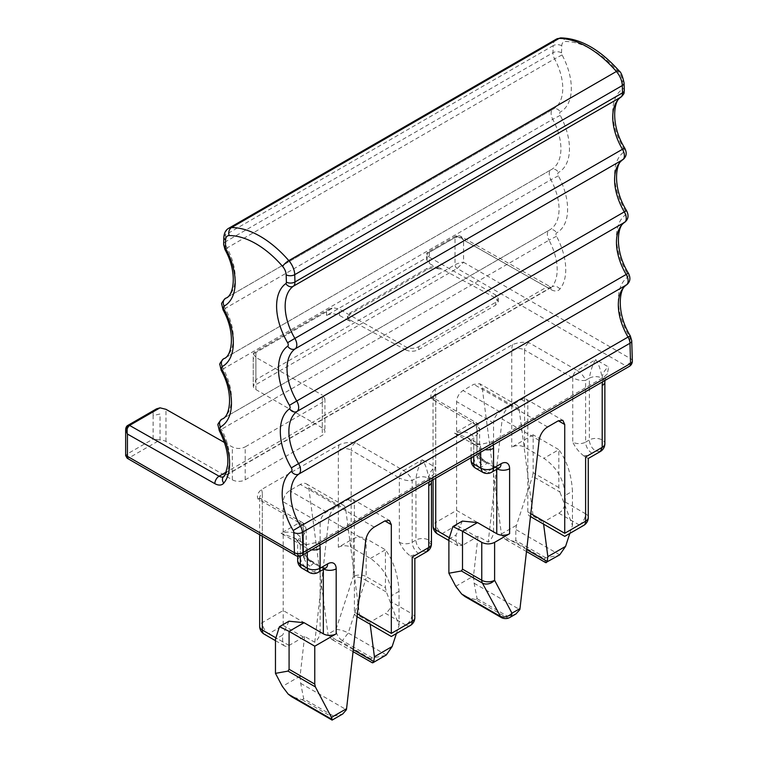 <?xml version="1.0" encoding="UTF-8"?>
<svg xmlns="http://www.w3.org/2000/svg" width="758" height="758" viewBox="0 0 758 758"><rect width="100%" height="100%" fill="white"/><g stroke="black" fill="none" stroke-linecap="round" stroke-linejoin="round"><path stroke-width="0.57" stroke-dasharray="3.79 2.84" d="M245.194 479.814L245.194 446.898L322.264 402.403L324.926 398.717L322.264 395.051L322.264 427.9A9.087 5.24 180 0 1 324.926 431.615A9.087 5.24 180 0 1 322.264 435.319L245.194 479.814A9.087 5.24 180 0 1 232.346 479.814L165.974 441.497A9.087 5.24 0 0 0 160.023 439.972L160.023 414.001L153.125 415.564L153.125 439.024L160.023 439.972L129.561 457.557L298.718 555.216A6.055 3.496 -120 0 0 301.741 555.519M153.125 415.564L153.125 411.831L156.518 408.846M224.434 442.483L232.346 446.964C236.629 448.963 240.911 448.935 245.194 446.898M322.264 427.9L255.891 389.584A9.087 5.24 180 0 1 253.248 386.144L255.891 379.692L455.008 264.741C458.543 263.035 461.395 262.211 463.574 262.268L457.15 268.446L253.248 386.144L253.248 360.192A9.087 5.24 0 0 1 253.238 359.936L253.238 353.749L255.891 357.397L322.264 395.051M602.563 381.843A18.164 10.489 -60 0 1 603.918 377.152L491.828 441.876L480.06 444.501L474.281 444.586A9.087 5.24 -60 0 1 478.819 444.141A9.087 5.24 -60 0 1 480.695 448.3A9.087 5.24 -0 0 0 485.044 449.693M603.918 377.152L607.366 373.808L608.627 367.024L595.779 359.605C598.649 363.859 600.791 370.046 602.203 378.147A9.087 5.24 180 0 1 604.865 381.861M475.626 468.217A9.087 5.24 120 0 0 480.165 467.762A9.087 5.24 60 0 1 473.741 456.638L476.953 454.791L476.953 435.007L479.615 429.549L476.953 425.124L435.736 401.323A9.087 5.24 180 0 1 433.074 397.618A9.087 5.24 180 0 1 435.736 393.914A15.141 8.736 120 0 0 434.846 389.479L512.635 344.568C518.102 342.436 523.513 341.782 528.876 342.616L577.046 370.425L595.779 359.605C592.898 363.859 590.757 370.046 589.354 378.147L585.612 380.308C584.02 376.442 581.168 373.154 577.046 370.425A6.055 3.496 -60 0 0 572.764 377.844L524.593 350.025A6.055 3.496 -60 0 1 528.876 342.616M434.846 389.479C431.15 392.635 430.023 395.761 431.454 398.85L472.67 422.651L454.468 433.159L474.281 444.586M429.142 481.965A18.164 10.489 -60 0 1 430.506 477.275L433.946 473.93L435.206 467.146L422.358 459.727C419.534 463.849 417.393 470.026 415.934 478.27L412.191 480.439C408.363 481.074 404.08 480.25 399.343 477.966L399.343 542.245C402.166 548.015 405.871 552.629 410.466 556.078L412.191 557.073C415.687 559.101 415.687 559.101 412.191 557.073L418.615 553.368A9.087 5.24 60 0 1 412.191 542.245L412.191 480.439C410.599 476.574 407.747 473.276 403.626 470.547L355.455 442.738C350.092 441.905 344.682 442.558 339.214 444.69L261.425 489.602C257.729 492.757 256.602 495.884 258.033 498.972L299.249 522.774L281.047 533.281L300.86 544.708L306.639 544.623L318.407 541.998A18.164 10.489 -60 0 1 319.762 545.116M430.506 477.275L318.407 541.998M632.343 360.969A6.055 3.373 -1.7 0 0 630.571 358.676L463.574 262.268L463.574 239.992C461.395 237.33 458.543 236.515 455.008 237.548L429.312 252.376L427.171 252.585L426.669 253.883L429.312 257.275L495.685 294.928L498.347 298.586L495.685 302.281L418.615 346.776C414.313 348.813 410.031 348.832 405.767 346.842L339.394 309.198L333.444 307.71L253.248 354.005M125.657 455.605L127.439 453.862A3.032 1.743 -120 0 0 129.58 457.567L127.173 458.23M125.657 429.852L127.439 426.669L127.439 453.862L153.125 439.024M255.891 379.692L255.891 356.232A9.087 5.24 0 0 0 253.238 359.936L253.248 386.144M255.891 356.232L255.891 352.498L253.759 352.707L253.238 353.749M533.158 434.827L511.745 447.182A9.087 5.24 180 0 1 524.593 447.182L543.856 458.315C556.865 467.288 563.999 479.643 565.269 495.391L572.461 491.241C571.475 474.669 566.937 460.807 558.845 449.655L558.845 487.574L559.897 492.008L532.552 476.223L533.158 472.736L533.158 434.827L558.845 449.655L543.856 458.315M545.675 562.625L544.225 558.712L514.256 541.411L515.819 540.511L515.819 529.501L516.482 525.294L532.552 476.223M514.256 541.411L505.169 539.241L501.531 535.025L482.221 387.944L479.795 383.728L473.741 384.334L463.034 390.512C459.14 393.194 456.998 396.898 456.61 401.636L456.61 510.409L435.736 522.461A9.087 5.24 -120 0 0 440.502 532.381A9.087 5.24 -120 0 0 442.16 533.594L462.503 545.334L476.953 536.986L456.61 525.247L456.61 510.409L493.543 531.737A9.087 5.24 -60 0 1 488.199 542.131L478.023 536.266A9.087 5.24 -60 0 1 476.953 536.986M471.078 460.352A9.087 5.24 0 0 1 473.741 456.638L473.741 436.864L476.953 435.007C477.976 429.805 476.555 425.683 472.67 422.651A6.055 3.496 -60 0 1 475.702 422.348A6.055 3.496 -60 0 1 476.953 425.124L476.953 457.264L483.936 460.267M471.078 457.756L471.078 440.569L473.741 444.283L468.093 437.953L471.088 440.663L473.741 436.864C469.534 432.003 463.11 430.771 454.468 433.159L468.093 437.953L480.06 444.501M302.205 568.339A9.087 5.24 120 0 0 306.744 567.894A9.087 5.24 60 0 1 300.32 556.76L303.532 554.913L303.532 535.129C304.555 529.927 303.134 525.806 299.249 522.774A6.055 3.496 120 0 1 302.281 522.47A6.055 3.496 120 0 1 303.532 525.247L306.194 529.681C304.659 522.044 303.228 523.74 302.271 522.47M310.515 560.389L303.532 557.386C306.071 553.927 306.668 552.62 305.303 553.463C305.796 558.096 308.525 561.327 313.499 563.137L310.534 560.399C305.986 557.263 306.024 552.866 306.194 552.904L306.194 529.681L303.532 535.129L300.32 536.986C296.113 532.125 289.689 530.894 281.047 533.281L294.673 538.076L305.398 544.263A9.087 5.24 120 0 0 300.86 544.708M300.32 556.116L300.32 544.405L294.673 538.076L297.667 540.7L300.32 544.405L307.284 548.422A9.087 5.24 120 0 0 305.398 544.263L306.639 544.623M355.455 442.738A6.055 3.496 120 0 0 351.172 450.148L399.343 477.966A6.055 3.496 120 0 1 403.626 470.547L422.358 459.727C425.181 463.849 427.322 470.026 428.782 478.27A9.087 5.24 180 0 1 431.444 481.984M412.191 557.073L412.191 613.933L391.848 602.193L391.848 595.513C390.578 579.766 383.444 567.41 370.435 558.438L351.172 547.314L351.172 450.148A9.087 5.24 0 0 0 338.324 450.148L338.324 547.314L353.313 538.654C357.605 536.626 361.888 536.626 366.152 538.654L366.152 576.573L385.424 587.696L386.476 592.131L399.04 625.492L396.406 633.536M385.462 655.499L372.368 657.935L342.398 640.633L348.216 632.987A9.087 2.539 18.1 0 0 335.974 629.51A9.087 5.24 -120 0 0 342.398 640.633L340.835 641.533L331.748 639.364L328.11 635.147L308.8 488.067A12.109 6.993 120 0 0 306.374 483.85A12.109 6.993 120 0 0 300.32 484.457L337.253 505.775A12.109 6.993 120 0 0 328.773 519.183L365.707 540.511M374.187 527.094L337.253 505.775L347.96 499.598A9.087 5.24 120 0 1 352.498 499.143A9.087 5.24 120 0 1 354.384 503.303L354.384 575.445L345.733 509.395A12.109 6.993 120 0 0 343.308 505.179A12.109 6.993 120 0 0 337.253 505.775L326.546 511.953A9.087 5.24 -60 0 0 320.122 523.077L283.189 501.758C283.587 497.011 285.728 493.306 289.613 490.634L300.32 484.457M283.189 501.758L283.189 625.369L268.739 633.716A9.087 5.24 60 0 1 262.315 622.583L283.189 610.541L320.122 631.859A9.087 5.24 -60 0 1 314.778 642.263L304.602 636.388L289.082 645.456A9.087 5.24 -60 0 1 284.534 645.901A9.087 5.24 -60 0 1 282.658 641.751L282.658 635.071L275.467 639.221M562.076 54.927L554.6 58.849A9.087 5.24 60 0 1 552.97 52.709A6.055 3.619 -178.2 0 1 561.536 52.88A3.032 1.743 60 0 0 562.076 54.927A51.478 29.714 60 0 1 560.323 112.013A3.032 1.743 60 0 0 560.219 115.368A51.478 29.714 60 0 1 558.457 172.464A3.032 1.743 60 0 0 558.362 175.818A51.478 29.714 60 0 1 556.599 232.905A3.032 1.743 60 0 0 556.495 236.269A51.478 29.714 60 0 1 560.939 287.699A51.468 29.714 60 0 1 559.878 289.082A15.141 8.736 60 0 1 550.99 289.584L463.574 239.992L460.769 236.344L457.131 236.297L546.679 287.093L225.998 472.234M350.101 321.449L347.429 317.754L350.101 314.096L427.171 269.592C431.529 267.546 435.812 267.517 440.019 269.535L429.312 263.462L426.631 259.795L429.312 256.109L326.546 315.442C330.839 313.405 335.121 313.386 339.394 315.375L350.101 321.449L350.101 320.018L405.767 349.912L405.767 346.842M440.019 269.535L440.019 268.105L495.685 297.998L495.685 294.928M405.767 349.912C410.04 351.788 414.323 351.703 418.615 349.646L495.685 305.152L498.347 301.513L495.685 297.998M326.546 315.442L326.546 311.709L329.938 308.724L333.444 307.71M510.068 617.353A9.087 5.24 60 0 1 505.529 616.908L515.885 613.999M501.228 617.486L505.529 616.908L475.56 599.597L477.114 598.697L474.11 583.234L473.504 576.061L478.023 536.266M493.543 531.737L493.543 495.097L502.194 419.06A12.109 6.993 -60 0 1 510.674 405.653L499.967 411.831A9.087 5.24 -60 0 0 493.543 422.955L493.543 495.097L488.199 542.131M519.154 409.273L527.805 475.323L527.805 511.953A9.087 5.24 120 0 0 529.681 516.113A9.087 5.24 120 0 0 533.149 516.179L527.805 475.323L527.805 403.18A9.087 5.24 120 0 0 525.919 399.021A9.087 5.24 120 0 0 521.381 399.475L510.674 405.653A12.109 6.993 -60 0 1 516.729 405.056A12.109 6.993 -60 0 1 519.154 409.273L482.221 387.944M585.612 456.951L592.026 453.246A18.164 10.489 180 0 1 583.887 455.956L585.612 456.951C589.108 458.978 589.108 458.978 585.612 456.951L585.612 513.81A9.087 5.24 180 0 1 588.265 517.525M585.612 380.308C581.784 380.942 577.501 380.118 572.764 377.844L572.764 442.113A9.087 5.24 0 0 0 585.612 442.113L585.612 380.308M583.887 455.956C579.036 452.166 575.322 447.552 572.764 442.113M543.59 524.148L543.315 522.054A9.087 5.24 120 0 0 544.396 521.542L558.845 513.194A9.087 5.24 120 0 0 565.269 502.071L565.269 495.391M569.827 533.414L572.461 525.37L559.897 492.008M533.149 516.179L543.315 522.054M448.916 537.488L456.079 541.619L456.079 534.949L462.352 521.087M288.931 621.209L282.658 635.071M304.602 636.388L300.083 676.193L300.689 683.356L303.702 698.819L333.672 716.13L332.108 717.03L332.108 719.465M333.672 716.13L342.464 714.121M314.778 642.263L328.773 519.183M359.728 616.301L354.384 575.445L354.384 612.085A9.087 5.24 120 0 0 356.26 616.235A9.087 5.24 120 0 0 359.728 616.301L369.904 622.176A9.087 5.24 120 0 0 370.975 621.664L391.317 633.404L405.767 625.056L385.424 613.317L370.975 621.664M338.324 547.314A9.087 5.24 180 0 1 351.172 547.314M399.04 625.492L399.04 591.363C398.054 574.791 393.516 560.929 385.424 549.777L366.152 538.654M370.169 624.27L369.904 622.176M320.122 523.077L320.122 631.859M440.019 268.105C435.841 266.257 431.624 266.304 427.36 268.256A9.087 5.24 0 0 0 427.171 268.36L349.921 312.969L347.439 316.493L350.101 320.018M499.162 467.904A9.087 5.24 60 0 1 494.614 467.459A3.032 1.743 -60 0 1 496.13 467.307L483.955 460.277L486.92 463.015A9.087 6.689 39.6 0 1 478.724 453.341C480.089 452.488 479.492 453.796 476.953 457.264L496.755 468.69A9.087 5.24 0 0 0 497.295 468.984M456.079 541.619L457.965 545.779L462.503 545.334M475.56 599.597L464.957 596.555M572.461 525.37L572.461 491.241M544.225 558.712L545.788 557.812L558.883 555.377M483.955 460.277C479.407 457.14 479.444 452.744 479.615 452.782L478.724 453.341A9.087 5.24 0 0 1 476.953 454.791A9.087 5.24 60 0 0 483.377 465.914L480.165 467.762L487.119 471.779L494.614 467.459L486.92 463.015A18.164 10.489 180 0 1 483.377 465.914M306.194 552.895L305.303 553.463A9.087 5.24 0 0 1 303.532 554.913A9.087 5.24 60 0 0 309.956 566.036L306.744 567.894L313.698 571.911L321.193 567.581A3.032 1.743 -60 0 1 322.709 567.429A3.032 1.743 -60 0 1 323.334 568.813L323.334 569.419M303.702 698.819L302.139 699.719L291.536 696.678M391.848 602.193C391.45 606.94 389.309 610.645 385.424 613.317M370.435 558.438L385.424 549.777L385.424 587.696M372.368 657.935L370.804 658.844L372.32 662.786M165.974 441.497L165.974 409.32M153.125 411.831L127.439 426.669A3.032 1.743 -120 0 1 128.017 425.304M232.346 479.814L232.346 446.964M426.669 253.883L457.131 236.297A3.032 1.743 -120 0 0 455.634 236.155A3.032 1.743 -120 0 0 455.008 237.548L455.008 264.741A3.032 1.743 -120 0 0 457.15 268.446L626.288 366.095L298.718 555.216A6.055 3.496 120 0 1 295.686 555.519M624.298 90.382A6.055 3.373 -1.7 0 0 622.526 88.089A3.032 1.743 60 0 1 621.986 89.51A51.478 29.714 60 0 0 623.739 148.625A3.032 1.743 60 0 1 623.843 152.102A51.478 29.714 60 0 0 625.606 211.226A3.032 1.743 60 0 1 625.701 214.703A51.478 29.714 60 0 0 627.463 273.818A3.032 1.743 60 0 1 627.567 277.295A51.478 29.714 60 0 0 629.32 336.41A3.032 1.743 60 0 1 629.964 338.466L630.571 358.676A6.055 3.496 -60 0 1 626.288 366.095A6.055 3.496 -120 0 0 627.463 366.588A6.055 3.496 -120 0 0 629.311 366.398M322.264 402.403L322.264 435.319M255.891 389.584L255.891 357.397M491.828 441.876A18.164 10.489 -60 0 1 493.183 444.993M592.026 453.246A9.087 5.24 60 0 1 585.612 442.113L589.354 439.953L589.354 378.147C593.637 376.12 597.92 376.12 602.203 378.147A9.087 5.24 -60 0 1 608.627 367.024M524.593 447.182L524.593 350.025A9.087 5.24 0 0 0 511.745 350.025L511.745 447.182M512.635 344.568A15.141 8.736 120 0 0 511.745 350.025M501.341 534.03L516.482 525.294M435.736 393.914L435.736 522.461A9.087 5.24 180 0 0 433.074 526.175M435.736 478.156L435.736 401.323A6.055 3.496 120 0 0 434.486 398.556A6.055 3.496 120 0 0 431.454 398.85M473.741 456.221L473.741 444.283L480.695 448.3L480.695 452.204M259.662 534.722L259.606 497.106L261.065 498.679A6.055 3.496 120 0 1 262.315 501.445A9.087 5.24 180 0 1 259.662 497.741A9.087 5.24 180 0 1 262.315 494.036A15.141 8.736 120 0 0 261.425 489.602M302.281 522.47L261.065 498.679A6.055 3.496 120 0 0 258.033 498.972M262.315 536.257L262.315 501.445L303.532 525.247L303.532 557.386L323.334 568.813A9.087 5.24 0 0 0 323.874 569.106M307.284 552.326L307.284 548.422A9.087 5.24 -0 0 0 311.623 549.815M399.343 542.245A9.087 5.24 0 0 0 412.191 542.245L415.934 540.075L415.934 478.27C420.216 476.242 424.499 476.242 428.782 478.27A9.087 5.24 -60 0 1 435.206 467.146M339.214 444.69A15.141 8.736 120 0 0 338.324 450.148M353.313 538.654L353.313 576.573A9.087 5.24 180 0 1 366.152 576.573A9.087 5.24 -60 0 1 365.555 580.05A9.087 2.539 18.1 0 0 353.313 576.573L335.974 629.51L327.93 634.152M262.315 494.036L262.315 622.583A9.087 5.24 180 0 0 260.875 623.673A9.087 5.24 180 0 0 259.662 626.298M550.99 289.584A6.055 3.525 119.6 0 0 549.702 286.789A6.055 3.525 119.6 0 0 546.679 287.093A9.087 5.24 -120 0 0 551.161 287.509A9.087 5.24 -120 0 0 552.004 286.789L224.434 475.91A45.414 26.217 -120 0 0 221.45 429.303L219.299 430.715M223.458 476.706A9.087 5.24 -120 0 0 223.591 476.63A9.087 5.24 -120 0 0 224.434 475.91A6.055 4.832 -140.3 0 0 223.373 476.81L551.436 287.405L460.769 236.344C458.562 235.283 456.856 235.217 455.634 236.155L427.171 252.585M429.312 256.109L429.312 252.376M429.312 263.462L429.312 257.275M495.685 305.152L495.685 302.281M418.615 349.646L418.615 346.776M339.394 315.375L339.394 309.198M326.546 311.709L255.891 352.498M561.536 52.88L561.754 45.812A9.087 5.24 60 0 1 565.307 41.482A84.782 48.948 60 0 1 618.755 72.342A9.087 5.24 60 0 1 622.309 80.774L622.526 88.089M491.667 472.234A9.087 5.24 60 0 1 487.119 471.779A9.087 5.24 120 0 1 485.461 472.49L482.581 472.234M499.295 467.838L496.13 467.307A3.032 1.743 -60 0 1 496.755 468.69L496.755 469.297M539.128 440.379L502.194 419.06M474.11 583.234L519.817 609.621M547.608 426.972L473.741 384.334M521.381 399.475L527.805 403.18M527.805 511.953L530.79 513.687M558.845 513.194L579.188 524.934L564.729 533.281L544.396 521.542M565.269 502.071L585.612 513.81C585.223 518.538 583.082 522.243 579.188 524.934A9.087 5.24 -120 0 0 583.726 525.389M600.317 451.531L595.779 451.076A9.087 5.24 60 0 1 589.354 439.953A9.087 5.24 0 0 1 600.317 439.119A9.087 5.24 0 0 1 602.203 439.953A9.087 5.24 0 0 1 604.865 443.667M558.845 487.574L533.158 472.736M559.717 554.847L515.819 529.501M526.706 549.559L501.531 535.025M499.967 411.831L463.034 390.512M493.543 422.955L456.61 401.636M456.61 525.247L442.16 533.594A9.087 5.24 -60 0 1 437.622 534.039M282.658 641.751L275.495 637.611M297.657 560.475A9.087 5.24 0 0 1 300.32 556.76L300.32 536.986L297.667 540.691L297.657 556.239M325.741 568.026A9.087 5.24 60 0 1 321.193 567.581L313.499 563.137A18.164 10.489 180 0 1 309.956 566.036M318.246 572.356A9.087 5.24 60 0 1 313.698 571.911A9.087 5.24 120 0 1 312.04 572.612A9.087 5.24 120 0 1 309.16 572.356M300.689 683.356L346.397 709.744M347.96 499.598L354.384 503.303M354.384 612.085L357.369 613.809M410.305 625.511A9.087 5.24 60 0 1 407.425 625.767A9.087 5.24 60 0 1 405.767 625.056C409.671 622.365 411.802 618.661 412.191 613.933A9.087 5.24 180 0 1 414.844 617.647M426.896 551.653L422.358 551.199A9.087 5.24 60 0 1 415.934 540.075A9.087 5.24 0 0 1 428.782 540.075A9.087 5.24 0 0 1 431.444 543.789M386.296 654.969L348.216 632.987L365.555 580.05L386.476 592.131M308.8 488.067L345.733 509.395M353.285 649.682L328.11 635.147M326.546 511.953L289.613 490.634M559.878 289.082A6.055 4.832 39.7 0 0 552.004 286.789A45.414 26.217 -120 0 0 549.019 240.182L221.45 429.303A9.087 5.24 -120 0 1 221.298 419.544M427.171 269.592L427.171 268.36M350.101 314.096L350.101 312.855M228.745 228.262A15.141 8.736 -120 0 0 225.619 234.762A6.055 3.619 1.8 0 0 223.847 237.216M223.629 244.284A6.055 3.619 1.8 0 1 225.401 241.83L225.619 234.762L553.188 45.641A15.141 8.736 60 0 1 556.325 39.141M561.754 45.812A6.055 3.619 1.8 0 0 553.188 45.641L552.97 52.709L225.401 241.83A9.087 5.24 -120 0 0 227.03 247.97L224.88 249.373M560.219 115.368L552.743 119.29A9.087 5.24 60 0 1 552.989 109.256L225.78 298.169A45.414 26.217 -120 0 0 227.03 247.97L554.6 58.849A45.414 26.217 60 0 1 553.359 109.048A45.414 26.217 60 0 1 553.056 109.218A6.055 4.946 -118.7 0 1 553.132 109.171A6.055 4.946 -118.7 0 1 560.323 112.013M225.012 298.652A9.087 5.24 -120 0 0 225.173 308.411L223.023 309.823M558.362 175.818L550.886 179.741A9.087 5.24 60 0 1 551.132 169.697L223.923 358.619A45.414 26.217 -120 0 0 225.173 308.411L552.743 119.29A45.414 26.217 60 0 1 551.492 169.498A45.414 26.217 60 0 1 551.189 169.669A6.055 4.946 -118.7 0 1 551.274 169.621A6.055 4.946 -118.7 0 1 558.457 172.464M223.155 359.103A9.087 5.24 -120 0 0 223.307 368.862L221.165 370.264M556.495 236.269L549.019 240.182A9.087 5.24 60 0 1 549.266 230.148L222.066 419.06A45.414 26.217 -120 0 0 223.307 368.862L550.886 179.741A45.414 26.217 60 0 1 549.635 229.939A45.414 26.217 60 0 1 549.332 230.11A6.055 4.946 -118.7 0 1 549.408 230.062A6.055 4.946 -118.7 0 1 556.599 232.905M549.266 230.148A9.087 5.24 60 0 1 549.332 230.11L222.321 418.909L549.266 230.148M224.207 358.449L551.132 169.697A9.087 5.24 60 0 1 551.189 169.669L224.178 358.468M226.064 298.008L552.989 109.256A9.087 5.24 60 0 1 553.056 109.218L226.036 298.017M561.043 37.9A6.055 4.69 -89.9 0 1 565.307 41.482M619.049 70.845A6.055 1.573 -41 0 1 618.755 72.342M624.08 83.067A6.055 3.373 -1.7 0 0 622.309 80.774M621.228 96.91A6.055 4.936 54.4 0 0 621.986 89.51M623.739 148.625L624.677 148.037M623.085 159.502A6.055 4.936 54.4 0 0 623.843 152.102M625.606 211.226L626.544 210.629M624.952 222.094A6.055 4.936 54.4 0 0 625.701 214.703M627.463 273.818L628.401 273.221M626.809 284.695A6.055 4.936 54.4 0 0 627.567 277.295M629.32 336.41L630.258 335.813M631.736 340.759A6.055 3.373 -1.7 0 0 629.964 338.466M448.888 539.099L456.079 534.949M477.114 598.697L507.093 616.008M455.766 586.304L473.504 576.061M545.788 557.812L515.819 540.511M289.082 645.456L268.739 633.716A9.087 5.24 -60 0 1 264.201 634.162M300.083 676.193L282.346 686.426M302.139 699.719L332.108 717.03M303.532 637.108L283.189 625.369M428.564 542.122A9.087 3.705 -168.4 0 1 431.255 545.608M410.466 556.078L418.615 553.368M399.04 591.363L391.848 595.513M370.804 658.844L340.835 641.533M324.926 398.727L324.926 431.615M604.969 380.459L607.366 373.808M433.074 479.691L433.026 396.974L434.486 398.556L475.702 422.348C476.649 423.618 478.08 421.922 479.615 429.549L479.615 452.782M431.548 480.581L433.946 473.93M426.659 259.795L426.659 253.627M498.347 301.57L498.347 298.605M329.938 308.724L253.759 352.707M525.919 399.021L562.853 420.349M516.729 405.056L479.795 383.728M325.874 567.96L322.709 567.429L310.534 560.399M352.498 499.143L389.432 520.471M306.374 483.85L343.308 505.179M347.439 317.773L347.439 316.437M529.681 516.113L530.458 516.568M526.488 551.54L505.169 539.241M448.888 540.539L457.955 545.779M284.534 645.901L275.467 640.662M356.26 616.235L357.037 616.69M353.067 651.662L331.748 639.364"/><path stroke-width="1.14" d="M127.173 458.23L295.686 555.519A6.055 3.496 120 0 1 294.436 552.743L127.439 456.335L127.173 458.23L125.657 455.605L127.439 456.335L127.439 434.059C126.198 430.847 126.908 427.967 129.561 425.418A3.032 1.743 -120 0 0 128.064 425.276L156.518 408.846L160.023 407.832L165.974 409.32L224.434 442.483M160.023 407.832L129.561 425.418L219.1 476.214A6.055 3.525 119.6 0 0 214.855 483.651L127.439 434.059L125.657 429.852C125.762 427.503 126.558 425.977 128.064 425.276L128.064 425.276A3.032 1.743 -120 0 0 128.017 425.304M471.078 457.756L471.078 460.352A9.087 5.24 0 0 0 473.741 464.057L480.695 468.074A9.087 5.24 0 0 0 493.543 468.074L501.038 463.744A12.109 6.993 -60 0 1 509.603 468.69L509.603 533.708L494.614 542.368C490.322 544.396 486.039 544.396 481.766 542.368L481.766 580.277L462.503 569.154L461.451 570.982L448.888 573.228L455.766 586.304L461.631 593.997L464.957 596.555L500.991 617.353L482.372 583.063A9.087 6.974 -27.8 0 0 494.614 580.277A9.087 5.24 180 0 1 481.766 580.277A9.087 5.24 120 0 0 482.372 583.063L461.451 570.982M515.885 613.999L519.817 609.621L519.997 608.551L539.128 440.379A12.109 6.993 -60 0 1 547.608 426.972L558.314 420.794L564.729 424.499L562.853 420.349L558.314 420.794M564.729 424.499L564.729 533.281C564.729 537.337 564.729 537.337 564.729 533.281C564.729 537.337 564.729 537.337 564.729 533.281L585.612 521.229L585.612 456.951C589.108 458.978 589.108 458.978 585.612 456.951L602.203 447.372L602.203 385.566A18.164 10.489 -60 0 1 602.563 381.843M314.769 646.195L336.182 633.84A9.087 5.24 180 0 1 323.334 633.84L304.072 622.706L288.931 621.209L279.456 626.686L289.082 631.367L289.082 669.276L288.031 671.105L315.375 686.9L314.769 684.104L314.769 646.195L289.082 631.367L304.072 622.706M342.464 714.121L332.108 720.1L291.536 696.678L288.211 694.129L332.108 719.465L332.108 720.1L331.445 717.409L315.375 686.9M342.758 713.96L346.397 709.744L346.577 708.673L365.707 540.511C366.711 534.665 369.534 530.193 374.187 527.094L384.893 520.917L391.317 524.631L389.432 520.471L384.893 520.917M391.317 524.631L391.317 633.404C391.308 637.459 391.308 637.459 391.317 633.404C391.308 637.459 391.308 637.459 391.317 633.404L412.191 621.352A9.087 5.24 60 0 1 410.305 625.511A9.087 9.087 0 0 0 414.844 617.647A9.087 5.24 180 0 1 412.191 621.352L412.191 557.073C415.687 559.101 415.687 559.101 412.191 557.073L428.782 547.494L428.782 485.689A18.164 10.489 -60 0 1 429.142 481.965M509.603 533.708A9.087 5.24 180 0 1 496.755 533.708L477.493 522.584L462.352 521.087L452.877 526.564L462.503 531.244L481.766 542.368M461.631 593.997L499.712 615.989A9.087 6.974 -27.8 0 0 511.953 613.194A9.087 5.24 60 0 1 510.068 617.353L516.179 613.828M545.675 562.625L559.717 554.847L565.582 546.385L569.827 533.414M546.281 562.654L547.238 561.413L547.845 556.628L543.59 524.148M288.211 694.129L282.346 686.426L275.467 673.36L288.031 671.105M353.067 651.662L372.32 662.786L373.817 661.535L374.424 656.75L370.169 624.27M448.888 573.228L448.888 539.099L452.877 526.564M477.493 522.584L462.503 531.244L462.503 569.154M501.228 617.486L500.981 617.363A9.087 9.087 0 0 0 510.068 617.353M275.467 673.36L275.467 639.221L279.456 626.686M372.86 662.776L386.296 654.969L392.161 646.517L396.406 633.536M225.998 472.234L219.1 476.214A9.087 5.24 -120 0 0 223.458 476.706M295.686 555.519A6.055 6.055 0 0 0 301.741 555.519L629.311 366.398A6.055 3.496 -120 0 0 630.571 363.452L302.992 552.573L302.395 532.362A9.087 5.24 -120 0 0 300.452 526.185L293.185 530.477A3.032 1.743 -120 0 1 293.829 532.533A6.055 3.373 -1.7 0 0 302.395 532.362L629.964 343.241A6.055 3.373 -1.7 0 0 631.736 340.759L630.258 335.813L628.031 337.064A45.414 26.217 60 0 1 626.478 284.904A6.055 4.936 54.4 0 0 626.809 284.695C619.277 287.31 615.761 312.4 630.258 335.813M301.741 555.519A6.055 3.496 -120 0 0 302.868 553.871A6.055 3.496 -120 0 0 302.992 552.573C300.14 553.937 297.288 553.994 294.436 552.743L293.829 532.533M485.044 449.693A9.087 5.24 -0 0 0 493.543 448.3A18.164 10.489 -60 0 0 493.183 444.993M480.695 452.204L480.695 468.074L482.581 472.234A9.087 9.087 0 0 0 491.667 472.234A9.087 5.24 60 0 0 493.543 468.074L493.543 448.3M494.614 542.368L494.614 580.277L511.953 613.194L519.997 608.551M588.265 517.525A9.087 5.24 180 0 1 587.052 520.14A9.087 5.24 180 0 1 585.612 521.229A9.087 5.24 -120 0 1 583.726 525.389A9.087 9.087 0 0 0 588.265 517.525L588.265 458.486L600.317 451.531L602.203 447.372A9.087 5.24 0 0 0 603.643 446.282A9.087 5.24 0 0 0 604.865 443.667L604.865 381.861A9.087 5.24 180 0 1 602.203 385.566M311.623 549.815A9.087 5.24 -0 0 0 320.122 548.422A18.164 10.489 -60 0 0 319.762 545.116M297.657 556.239L297.657 560.475A9.087 5.24 0 0 0 300.32 564.179L307.284 568.197A9.087 5.24 0 0 0 320.122 568.197L320.122 548.422M307.284 552.326L307.284 568.197A9.087 5.24 120 0 0 309.16 572.356A9.087 9.087 0 0 0 318.246 572.356A9.087 5.24 60 0 0 320.122 568.197L327.617 563.876A12.109 6.993 -60 0 1 336.182 568.813L336.182 633.84M346.577 708.673L331.445 717.409M428.782 547.494L426.896 551.653A9.087 9.087 0 0 0 431.255 545.608A9.087 3.705 -168.4 0 1 428.782 547.494A9.087 5.24 0 0 0 431.444 543.789L431.444 481.984A9.087 5.24 180 0 1 428.782 485.689M285.851 283.577A6.055 4.936 54.4 0 0 293.327 286.24A9.087 5.24 -120 0 0 294.947 281.985A6.055 3.373 178.3 0 1 286.391 282.156A3.032 1.743 -120 0 1 285.851 283.577A51.478 29.714 -120 0 0 287.604 342.692A3.032 1.743 -120 0 1 287.708 346.169A51.478 29.714 -120 0 0 289.461 405.293A3.032 1.743 -120 0 1 289.565 408.77A51.478 29.714 -120 0 0 291.328 467.885A3.032 1.743 -120 0 1 291.432 471.362A51.478 29.714 -120 0 0 293.185 530.477M286.391 282.156L286.173 274.841A9.087 5.24 -120 0 0 282.62 266.409A84.782 48.948 -120 0 0 229.172 235.548A9.087 5.24 -120 0 0 225.619 239.879L225.401 246.947A3.032 1.743 -120 0 0 225.941 248.994A51.478 29.714 -120 0 1 224.188 306.08A3.032 1.743 -120 0 0 224.084 309.435A51.478 29.714 -120 0 1 222.321 366.521A3.032 1.743 -120 0 0 222.217 369.885A51.478 29.714 -120 0 1 220.464 426.972A3.032 1.743 -120 0 0 220.36 430.326A51.478 29.714 -120 0 1 224.804 481.766A51.468 29.714 -120 0 1 223.743 483.149A6.055 4.832 -140.3 0 1 223.373 476.81C224.472 476.924 225.903 472.973 227.656 464.948C228.603 454.923 225.818 443.506 219.299 430.715L220.36 430.326M214.855 483.651A15.141 8.736 -120 0 0 223.743 483.149M291.432 471.362A6.055 4.936 54.4 0 0 298.908 474.025A45.414 26.217 -120 0 0 300.452 526.185L628.031 337.064A9.087 5.24 60 0 1 629.964 343.241L630.571 363.452A6.055 3.373 -1.7 0 0 632.343 360.969L631.736 340.759M501.038 463.744A9.087 5.24 60 0 1 499.162 467.904L499.247 467.857M497.295 468.984A9.087 5.24 0 0 0 509.603 468.69M496.755 469.297L496.755 533.708M530.79 513.687L564.729 533.281M547.238 561.413L526.706 549.559M435.736 478.156L435.736 529.88A9.087 5.24 180 0 1 433.074 526.175A9.087 9.087 0 0 0 437.622 534.039A9.087 5.24 -60 0 1 435.736 529.88L448.916 537.488M471.078 460.352A9.087 9.087 0 0 0 475.626 468.217A9.087 5.24 120 0 1 473.958 465.848A9.087 5.24 120 0 1 473.741 464.057L473.741 456.221M262.315 536.257L262.315 630.002A9.087 5.24 180 0 1 259.662 626.298A9.087 9.087 0 0 0 264.201 634.162A9.087 5.24 -60 0 1 262.315 630.002L275.495 637.611M323.334 569.419L323.334 633.84M297.657 560.475A9.087 9.087 0 0 0 302.205 568.339A9.087 5.24 120 0 1 300.538 565.97A9.087 5.24 120 0 1 300.32 564.179L300.32 556.116M327.617 563.876A9.087 5.24 60 0 1 325.741 568.026L325.826 567.979M323.874 569.106A9.087 5.24 0 0 0 336.182 568.813M289.082 669.276L314.769 684.104M357.369 613.809L391.317 633.404M373.817 661.535L353.285 649.682M286.173 274.841A6.055 3.373 -1.7 0 0 294.739 274.661L622.309 85.54A6.055 3.373 -1.7 0 0 624.08 83.067L624.298 90.382A6.055 3.373 -1.7 0 1 622.526 92.864L294.947 281.985L294.739 274.661A15.141 8.736 -120 0 0 288.807 260.61A90.837 52.444 -120 0 0 231.55 227.552A15.141 8.736 -120 0 0 228.745 228.262L556.325 39.141A15.141 8.736 60 0 1 559.12 38.431A90.837 52.444 60 0 1 616.377 71.489A15.141 8.736 60 0 1 622.309 85.54L622.526 92.864A9.087 5.24 60 0 1 620.897 97.119A6.055 4.936 54.4 0 0 621.228 96.91C613.686 99.525 610.171 124.615 624.677 148.037L622.451 149.279A9.087 5.24 60 0 1 622.754 159.72A6.055 4.936 54.4 0 0 623.085 159.502C615.553 162.127 612.038 187.207 626.544 210.629L624.308 211.88A9.087 5.24 60 0 1 624.62 222.312A6.055 4.936 54.4 0 0 624.952 222.094C617.41 224.719 613.895 249.808 628.401 273.221L626.165 274.472A9.087 5.24 60 0 1 626.478 284.904L298.908 474.025A9.087 5.24 -120 0 0 298.595 463.593L291.328 467.885M289.565 408.77A6.055 4.936 54.4 0 0 297.041 411.433A45.414 26.217 -120 0 0 298.595 463.593L626.165 274.472A45.414 26.217 60 0 1 624.62 222.312L297.041 411.433A9.087 5.24 -120 0 0 296.738 401.001L289.461 405.293M287.708 346.169A6.055 4.936 54.4 0 0 295.184 348.841A45.414 26.217 -120 0 0 296.738 401.001L624.308 211.88A45.414 26.217 60 0 1 622.754 159.72L295.184 348.841A9.087 5.24 -120 0 0 294.871 338.409L287.604 342.692M293.327 286.24A45.414 26.217 -120 0 0 294.871 338.409L622.451 149.279A45.414 26.217 60 0 1 620.897 97.119L293.327 286.24M229.172 235.548A6.055 4.69 90.1 0 1 231.55 227.552L559.12 38.431A6.055 4.69 -89.9 0 1 561.043 37.9C580.609 38.497 599.948 49.478 619.049 70.845A6.055 1.573 -41 0 0 616.377 71.489L288.807 260.61A6.055 1.573 139 0 0 282.62 266.409M228.745 228.262C225.875 229.788 224.245 232.772 223.847 237.216A6.055 3.619 1.8 0 0 225.619 239.879M223.847 237.216L223.629 244.284A6.055 3.619 1.8 0 0 225.401 246.947M223.629 244.284L224.88 249.373L225.941 248.994M224.188 306.08A6.055 4.946 -118.7 0 1 225.477 298.339A45.414 26.217 -120 0 0 225.78 298.169C233.246 296.397 238.363 273.581 224.88 249.373M226.036 298.017L225.477 298.339A9.087 5.24 -120 0 0 225.42 298.377A9.087 5.24 -120 0 0 225.012 298.652M226.064 298.008L225.42 298.377C222.236 301.883 221.033 303.882 221.791 304.375L223.023 309.823L224.084 309.435M222.321 366.521A6.055 4.946 -118.7 0 1 223.619 358.79A45.414 26.217 -120 0 0 223.923 358.619C231.379 356.838 236.505 334.032 223.023 309.823M224.178 358.468L223.619 358.79A9.087 5.24 -120 0 0 223.563 358.818A9.087 5.24 -120 0 0 223.155 359.103M224.207 358.449L223.563 358.818C220.379 362.333 219.166 364.333 219.924 364.816L221.165 370.264L222.217 369.885M220.464 426.972A6.055 4.946 -118.7 0 1 221.762 419.231A45.414 26.217 -120 0 0 222.066 419.06C229.522 417.288 234.639 394.473 221.165 370.264M219.299 430.715L218.067 425.266C217.309 424.774 218.522 422.774 221.696 419.269L221.762 419.231A9.087 5.24 -120 0 0 221.696 419.269A9.087 5.24 -120 0 0 221.298 419.544M547.845 556.628L565.582 546.385M392.161 646.517L374.424 656.75M125.657 455.605L125.657 429.852M604.865 381.861L604.969 380.459M431.444 481.984L431.548 480.581M629.311 366.398A6.055 6.055 0 0 0 632.343 360.969M491.667 472.234L499.162 467.904M583.726 525.389L564.729 536.351M433.074 479.691L433.074 526.175M259.662 534.722L259.662 626.298M318.246 572.356L325.741 568.026M357.037 616.69L391.317 636.474L410.305 625.511M426.896 551.653L414.853 558.608L414.844 617.647M556.325 39.141L561.043 37.9M619.049 70.845C620.916 71.906 622.593 75.98 624.08 83.067M624.298 90.382C623.616 92.76 625.521 92.467 621.228 96.91M624.677 148.037C627.103 152.737 626.563 156.565 623.085 159.502M626.544 210.629C628.96 215.329 628.429 219.157 624.952 222.094M628.401 273.221C630.817 277.93 630.286 281.749 626.809 284.695M530.458 516.568L564.738 536.351M600.317 451.531A9.087 9.087 0 0 0 604.865 443.667M545.751 562.663L526.488 551.54M437.622 534.039L448.888 540.539M475.626 468.217L482.581 472.234M275.467 640.662L264.201 634.162M302.205 568.339L309.16 572.356M431.255 545.608A9.087 9.087 0 0 0 431.444 543.789"/></g></svg>
